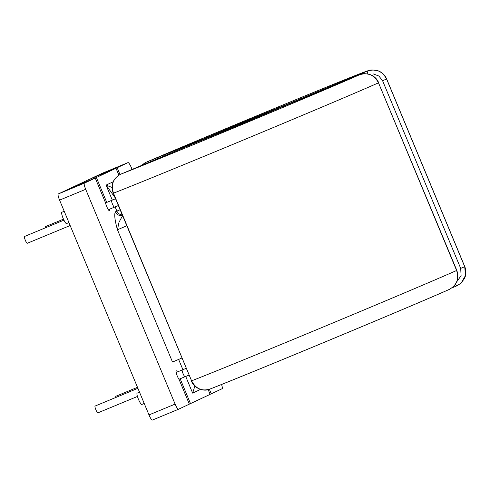 <?xml version="1.0" encoding="UTF-8"?>
<svg xmlns="http://www.w3.org/2000/svg" width="490" height="490" viewBox="0 0 490 490"><rect width="100%" height="100%" fill="white"/><g stroke="black" fill="none" stroke-linecap="round" stroke-linejoin="round"><path stroke-width="0.73" d="M45.245 227.887A3.675 0.686 -112.5 0 1 45.282 226.692L63.48 219.153M137.494 387.308L115.867 396.269A3.675 0.686 67.5 0 0 115.83 397.464M63.945 220.139L24.5 236.48A3.675 0.686 67.5 0 0 25.284 240.167A3.675 0.686 67.5 0 0 27.311 243.267L70.15 225.523M137.433 396.465L97.902 412.843A3.675 0.686 -112.5 0 1 95.869 409.744A3.675 0.686 -112.5 0 1 95.085 406.057L137.911 388.313M148.991 414.92L175.102 404.097A6.125 1.145 67.5 0 0 178.482 409.266L152.378 420.077A6.125 1.145 -112.5 0 1 152.372 420.083A6.125 1.145 -112.5 0 1 148.991 414.92L59.578 200.122A6.125 1.145 -112.5 0 1 58.261 193.979L84.378 183.162L95.238 178.048L105.479 202.646L106.618 202.107A5.206 0.974 67.5 0 1 106.808 202.382M105.479 202.646A5.206 0.974 67.5 0 0 106.691 206.455A5.206 0.974 67.5 0 0 109.564 210.847A5.206 0.974 67.5 0 0 109.619 209.169M144.219 403.46L141.831 404.452A6.125 1.145 -112.5 0 1 138.45 399.283A6.125 1.145 -112.5 0 1 137.145 393.139L139.515 392.153M68.925 222.583L66.542 223.569A6.125 1.145 -112.5 0 1 63.155 218.405A6.125 1.145 -112.5 0 1 61.856 212.256L64.221 211.276M177.392 371.959A5.206 0.974 67.5 0 0 176.167 370.808A5.206 0.974 67.5 0 0 177.276 376.032A5.206 0.974 67.5 0 0 179.113 379.548L189.354 404.146L178.495 409.26A6.125 1.145 67.5 0 0 178.495 409.26L152.372 420.083M181.839 358.043L172.511 362.049L117.453 229.779C114.783 220.188 114.103 214.197 115.401 211.821L116.896 211.117L115.132 206.884M101.902 173.429L91.348 178.397L117.159 167.721L128.019 162.607L101.902 173.429A6.125 1.145 -112.5 0 1 101.914 173.423A6.125 1.145 -112.5 0 1 101.92 173.417L128.031 162.607A6.125 1.145 67.5 0 0 128.019 162.607M58.261 193.979L68.821 189.011L95.238 178.048M128.031 162.607A6.125 1.145 67.5 0 1 131.412 167.77L132.098 169.418M117.159 167.721L119.989 174.52M70.603 188.27L96.377 177.509L116.02 168.26L118.874 175.12M96.377 177.509L106.618 202.107M84.378 183.162A6.125 1.145 67.5 0 0 85.695 189.305L59.578 200.122M175.102 404.097L85.695 189.305M208.177 389.66L210.137 394.358L190.494 403.607L180.259 379.009A5.206 0.974 67.5 0 0 180.204 378.746M221.547 384.472A6.125 1.145 67.5 0 1 222.135 388.705L211.276 393.819L209.389 389.287M210.112 394.303L211.276 393.819M189.33 404.091L190.494 403.607M70.566 188.185L89.603 179.224L116.02 168.26M115.058 197.611L106.073 185.116L112.069 187.474M200.502 389.428L192.656 393.127L194.861 386.04M122.574 215.655L118.984 222.295L117.453 229.779L126.781 225.774M122.482 215.441A6.125 6.015 64.8 0 1 115.401 211.821M195.247 142.902A3.675 1.225 67.2 0 1 195.259 142.896A52.534 0.459 -22.6 0 0 278.479 108.357L278.479 108.357A3.675 0.686 -112.5 0 1 278.485 108.357L359.519 74.78C367.91 72.214 374.238 74.897 378.501 82.828L456.619 270.492C459.246 279.086 456.686 285.45 448.932 289.578A138.376 1.207 -22.6 0 1 330.125 339.882A138.376 1.207 -22.6 0 1 209.983 389.048C201.917 391.504 195.786 388.766 191.59 380.84L113.245 193.256C110.458 184.938 112.896 178.605 120.565 174.262A3.675 1.225 -112.8 0 0 120.565 174.262A3.675 1.225 -112.8 0 0 120.552 174.262M456.815 270.4L456.619 270.492A153.07 1.335 157.4 0 1 297.473 337.671A153.07 1.335 157.4 0 1 191.59 380.84L113.472 193.176A153.07 1.335 -22.6 0 0 219.355 150.007A153.07 1.335 -22.6 0 0 378.501 82.828L456.815 270.4C459.479 278.657 456.962 285.002 449.257 289.437L449.257 289.437C415.545 304.584 245.159 375.518 209.677 389.176L209.677 389.176C204.048 391.951 194.144 388.601 191.363 380.92M113.245 193.256L113.472 193.176C110.795 184.626 113.166 178.317 120.577 174.256A138.376 1.207 157.4 0 0 240.719 125.085A138.376 1.207 157.4 0 0 359.519 74.78A3.675 0.686 -112.5 0 1 359.525 74.78A3.675 0.686 -112.5 0 1 359.531 74.774C361.761 73.292 365.534 73.31 370.838 74.829C374.476 76.422 377.098 79.062 378.697 82.737M195.259 142.896L120.565 174.262L195.271 142.896A3.675 1.225 67.2 0 1 195.271 142.896L278.485 108.357A3.675 0.686 -112.5 0 1 278.492 108.351M455.473 284.206A3.675 0.686 67.5 0 0 456.821 285.86A3.675 0.686 67.5 0 0 456.827 285.854L461.151 283.091L456.827 285.854L451.952 287.881L456.815 285.86M456.845 281.634L461.096 275.735L460.692 268.385L464.71 266.683L465.5 275.478L461.151 283.091M204.312 139.27A3.675 2.413 -112.2 0 1 205.31 138.162A52.534 0.459 157.4 0 1 286.374 104.64L367.42 71.062A3.675 0.686 67.5 0 0 367.886 73.929M141.353 165.528L145.316 162.6A138.376 1.207 -22.6 0 1 286.809 103.378A138.376 1.207 -22.6 0 1 367.42 71.062C375.934 68.441 382.323 71.093 386.592 79.019L382.58 80.721L378.88 76.036L373.356 73.953M286.374 104.64A3.675 0.686 67.5 0 0 286.246 105.142M144.146 164.358A3.675 2.413 67.8 0 1 145.316 162.6L205.31 138.162L208.532 137.555M115.585 198.738L111.677 200.367A3.675 0.686 67.5 0 0 112.455 204.054A3.675 0.686 67.5 0 0 114.489 207.154L108.339 209.702M189.005 375.089L185.073 376.724A3.675 0.686 -112.5 0 1 183.046 373.625A3.675 0.686 -112.5 0 1 182.262 369.938L186.169 368.315M192.656 393.127L185.722 376.461M182.899 369.674L178.617 359.403M112.308 200.104L106.073 185.116L113.178 181.766M122.261 214.908A6.125 6.015 64.8 0 1 116.896 211.117L120.105 209.738M460.692 268.385L382.58 80.721M145.187 162.656C194.028 141.745 292.052 100.971 338.161 82.387L359.936 73.708C369.24 70.131 369.76 70.095 372.155 69.917L377.661 70.627C381.851 72.091 384.846 74.866 386.647 78.951A153.07 1.335 157.4 0 1 386.592 79.019L464.71 266.683A153.07 1.335 -22.6 0 0 464.765 266.609C466.321 270.541 466.266 274.431 464.6 278.296L461.102 283.128M178.93 379.272L185.073 376.724M176.118 372.486L182.262 369.938M114.489 207.154L118.415 205.518M111.677 200.367L105.528 202.909M278.485 108.357L359.525 74.78M386.647 78.951L464.765 266.609"/></g></svg>
